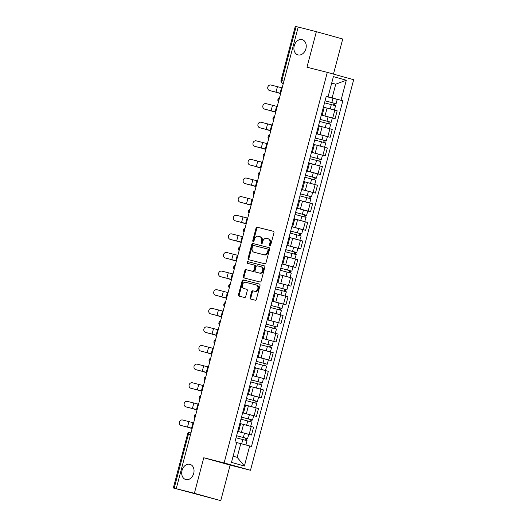 <?xml version="1.0" encoding="UTF-8"?>
<svg xmlns="http://www.w3.org/2000/svg" width="527" height="527" viewBox="0 0 527 527"><rect width="100%" height="100%" fill="white"/><g stroke="black" fill="none" stroke-linecap="round" stroke-linejoin="round"><path stroke-width="0.79" d="M269.837 245.793A0.85 0.646 -74.4 0 0 270.68 245.134L273.968 232.69A1.212 0.922 -74.4 0 0 273.394 231.3L257.262 227.203A1.212 0.922 -74.4 0 0 256.056 228.145L252.769 240.582A0.85 0.646 -74.4 0 0 254.021 240.905L254.449 239.291A3.873 2.958 -74.4 0 1 258.302 236.274L259.646 236.616A3.873 2.958 -74.4 0 1 259.699 236.63A3.873 2.958 -74.4 0 1 261.524 241.089L261.096 242.703A0.85 0.646 -74.4 0 0 262.354 243.019L262.775 241.406A3.873 2.958 -74.4 0 1 266.629 238.388L267.973 238.731A3.873 2.958 -74.4 0 1 268.026 238.744A3.873 2.958 -74.4 0 1 269.85 243.204L269.422 244.818A0.85 0.646 -74.4 0 0 269.837 245.793M189.885 464.287A7.898 6.021 -74.4 0 0 182.046 470.374A7.898 6.021 -74.4 0 0 185.748 479.53A7.898 6.021 -74.4 0 0 185.853 479.557A7.898 6.021 -74.4 0 0 193.686 473.47A7.898 6.021 -74.4 0 0 189.983 464.313A7.898 6.021 -74.4 0 0 189.885 464.287M302.083 39.624A7.898 6.021 -74.4 0 0 294.25 45.711A7.898 6.021 -74.4 0 0 297.946 54.867A7.898 6.021 -74.4 0 0 298.051 54.894A7.898 6.021 -74.4 0 0 305.891 48.807A7.898 6.021 -74.4 0 0 302.188 39.65A7.898 6.021 -74.4 0 0 302.083 39.624M250.068 297.656A1.212 0.922 -74.4 0 0 250.648 299.053L255.173 300.199A1.212 0.922 -74.4 0 0 256.379 299.257L260.028 285.443A1.212 0.922 -74.4 0 0 259.455 284.046L243.322 279.949A1.212 0.922 -74.4 0 0 242.124 280.891L238.467 294.712A1.212 0.922 -74.4 0 0 239.054 296.108L244.515 297.491A1.212 0.922 -74.4 0 0 245.72 296.549L247.282 290.64A1.212 0.922 -74.4 0 0 246.702 289.237L243.988 288.552A3.241 2.47 -74.4 0 1 243.948 288.539A3.241 2.47 -74.4 0 1 242.433 284.784A3.241 2.47 -74.4 0 1 245.648 282.288L256.254 284.982A3.241 2.47 -74.4 0 1 256.3 284.995A3.241 2.47 -74.4 0 1 257.815 288.75A3.241 2.47 -74.4 0 1 254.6 291.247L252.835 290.799A1.212 0.922 -74.4 0 0 251.629 291.741L250.068 297.656L250.832 297.867A1.212 0.922 -74.4 0 0 251.267 299.211M224.12 462.923L203.778 457.759L194.384 493.305L176.235 488.694L298.203 27.055L316.358 31.666L306.964 67.212L327.307 72.383L224.12 462.923L250.49 470.268L353.676 79.722L327.307 72.383M264.791 263.79A1.212 0.922 -74.4 0 0 265.997 262.841L269.646 249.027A1.212 0.922 -74.4 0 0 269.08 247.631L252.947 243.533A1.212 0.922 -74.4 0 0 251.741 244.475L248.092 258.296A1.212 0.922 -74.4 0 0 248.678 259.692L264.791 263.79M264.837 267.235L261.188 281.049A1.212 0.922 -74.4 0 1 259.982 281.991L243.869 277.9A1.212 0.922 -74.4 0 1 243.283 276.504L244.844 270.588A1.212 0.922 -74.4 0 1 246.05 269.646L252.585 271.306A1.212 0.922 -74.4 0 0 253.79 270.364L254.824 266.438A1.212 0.922 -74.4 0 0 254.238 265.041L247.433 263.316A0.85 0.646 -74.4 0 0 247.433 263.316A0.85 0.646 -74.4 0 1 247.868 261.675L264.251 265.839A1.212 0.922 -74.4 0 0 264.251 265.839A1.212 0.922 -74.4 0 1 264.837 267.235M194.384 493.305L220.754 500.65L173.324 487.989L187.605 433.952L188.449 434.156L174.173 488.193L173.324 487.989M333.453 74.096L342.728 39.011L316.358 31.666M220.754 500.65L230.147 465.104L250.49 470.268M176.235 488.694L174.173 488.193M283.921 81.112L281.016 80.387L295.298 26.35L296.141 26.554L281.866 80.591A2.47 1.594 104.3 0 0 282.775 83.404L282.742 83.398A2.47 1.884 -74.4 0 0 282.775 83.404L283.282 83.529M298.196 27.075L296.141 26.554M321.365 114.853L322.195 115.103L324.27 107.231L323.446 106.981M321.318 115.031L332.741 118.015L334.823 110.143L324.237 107.37M334.823 110.143L337.168 110.795L335.086 118.674L330.897 117.607M322.195 115.103L321.351 114.919M332.741 118.015L335.086 118.674M316.45 133.463L317.274 133.713L319.355 125.841L318.532 125.584M325.982 136.216L330.165 137.277L332.247 129.405L319.316 125.979M317.274 133.713L316.431 133.529M316.404 133.641L330.165 137.277M311.529 152.066L312.359 152.323L314.441 144.451L313.611 144.194M321.068 154.826L325.251 155.887L327.333 148.015L314.402 144.589M312.359 152.323L311.516 152.132M311.483 152.25L325.251 155.887M306.615 170.676L307.445 170.932L309.52 163.06L308.697 162.803M316.147 173.436L320.337 174.496L322.412 166.624L309.487 163.199M307.445 170.932L306.602 170.741M306.569 170.853L320.337 174.496M301.701 189.285L302.524 189.542L304.606 181.663L303.783 181.413M311.233 192.045L315.416 193.106L317.498 185.234L304.566 181.802M302.524 189.542L301.681 189.351M301.655 189.463L315.416 193.106M296.78 207.895L297.61 208.145L299.692 200.273L298.862 200.023M306.319 210.648L310.502 211.716L312.583 203.844L299.652 200.412M297.61 208.145L296.767 207.961M296.734 208.073L310.502 211.716M291.866 226.505L292.689 226.755L294.771 218.883L293.947 218.633M301.398 229.258L305.588 230.325L307.663 222.453L294.738 219.021M292.689 226.755L291.846 226.57M291.82 226.682L305.588 230.325M286.952 245.114L287.775 245.365L289.857 237.493L289.027 237.242M296.484 247.868L300.667 248.935L302.748 241.056L289.817 237.631M287.775 245.365L286.932 245.18M286.905 245.292L300.667 248.935M282.031 263.724L282.861 263.974L284.936 256.102L284.112 255.845M291.563 266.478L295.752 267.538L297.834 259.666L284.903 256.241M282.861 263.974L282.017 263.79M281.985 263.902L295.752 267.538M277.116 282.327L277.94 282.584L280.021 274.712L279.198 274.455M286.648 285.087L290.838 286.148L292.913 278.276L279.989 274.85M277.94 282.584L277.097 282.393M277.07 282.512L290.838 286.148M272.202 300.937L273.026 301.194L275.107 293.322L274.277 293.065M281.734 303.697L285.917 304.758L287.999 296.885L275.068 293.46M273.026 301.194L272.182 301.003M272.149 301.115L285.917 304.758M267.281 319.546L268.111 319.803L270.186 311.925L269.363 311.674M276.813 322.307L281.003 323.367L283.085 315.495L270.153 312.063L278.79 314.303M268.111 319.803L267.268 319.612M267.235 319.724L281.003 323.367M262.367 338.156L263.19 338.406L265.272 330.534L264.449 330.284M271.899 340.91L276.082 341.977L278.164 334.105L265.239 330.673L273.856 332.912M263.19 338.406L262.347 338.222M262.321 338.334L276.082 341.977M257.453 356.766L258.276 357.016L260.358 349.144L259.528 348.894M266.985 359.519L271.168 360.587L273.25 352.715L260.318 349.282M258.276 357.016L257.433 356.832M257.4 356.944L271.168 360.587M252.532 375.376L253.362 375.626L255.437 367.754L254.613 367.503M262.064 378.129L266.254 379.196L268.335 371.318L255.404 367.892L264.04 370.132M253.362 375.626L252.519 375.441M252.486 375.553L266.254 379.196M247.618 393.985L248.441 394.236L250.523 386.363L249.699 386.107M257.15 396.739L261.333 397.799L263.414 389.927L250.483 386.502L259.126 388.742M248.441 394.236L247.598 394.044M247.571 394.163L261.333 397.799M242.697 412.588L243.527 412.845L245.608 404.973L244.778 404.716M252.235 415.348L256.418 416.409L258.5 408.537L245.569 405.111L254.185 407.345M243.527 412.845L242.683 412.654M242.651 412.773L256.418 416.409M237.782 431.198L238.612 431.455L240.687 423.583L239.864 423.326M247.315 433.958L251.504 435.019L253.579 427.147L240.655 423.721M238.612 431.455L237.763 431.264M237.736 431.376L251.504 435.019M233.118 456.204L237.15 457.324L240.78 443.609L249.686 445.967L244.39 466.013L231.478 462.416L236.768 442.37L234.963 441.87L326.299 96.177L328.104 96.678L326.266 96.309M326.233 96.421L332.115 97.917L335.739 84.195L331.7 83.075M331.681 83.167L335.739 84.195L346.318 80.236L341.022 100.275L332.115 97.917M328.104 96.678L333.4 76.639L346.318 80.236M249.686 445.967L251.491 446.474L342.827 100.782L341.022 100.275M203.778 457.759L230.147 465.104M240.78 443.609L236.715 442.575M335.818 98.997L342.827 100.782M237.15 457.324L244.39 466.013M270.259 245.727A0.85 0.646 -74.4 0 1 270.193 245.029L270.621 243.421A3.873 2.958 -74.4 0 0 268.79 238.955A3.873 2.958 -74.4 0 0 268.744 238.942L268.072 238.757M259.745 236.643L260.417 236.827A3.873 2.958 -74.4 0 1 260.463 236.84A3.873 2.958 -74.4 0 1 262.294 241.307L261.866 242.914A0.85 0.646 -74.4 0 0 261.932 243.612M273.526 231.353L258.032 227.414A1.212 0.922 -74.4 0 0 256.827 228.356L253.54 240.799A0.85 0.646 -74.4 0 0 253.606 241.491M269.211 247.683L253.718 243.751A1.212 0.922 -74.4 0 0 252.512 244.693L248.863 258.507A1.212 0.922 -74.4 0 0 249.297 259.851M268.052 249.996A0.85 0.646 -74.4 0 0 267.644 249.021L253.5 245.424A0.85 0.646 -74.4 0 0 252.657 246.083L252.209 247.782A3.873 2.958 -74.4 0 0 254.034 252.242A3.873 2.958 -74.4 0 0 254.08 252.255L263.75 254.712A3.873 2.958 -74.4 0 0 267.604 251.695L268.052 249.996L268.823 250.213A0.85 0.646 -74.4 0 0 268.414 249.231L268.427 249.231M254.752 252.446A3.873 2.958 -74.4 0 0 254.798 252.459A3.873 2.958 -74.4 0 0 254.851 252.473L254.08 252.255M268.823 250.213L268.375 251.906A3.873 2.958 -74.4 0 1 264.521 254.93L254.851 252.473M254.271 265.048L255.009 265.259A1.212 0.922 -74.4 0 1 255.595 266.655L254.554 270.575A1.212 0.922 -74.4 0 1 253.355 271.517L246.814 269.857A1.212 0.922 -74.4 0 0 245.615 270.806L244.047 276.715A1.212 0.922 -74.4 0 0 244.482 278.058M264.402 265.891L248.639 261.886A0.85 0.646 -74.4 0 0 248.079 263.474M259.363 273.026A3.241 2.47 -74.4 0 0 262.584 270.529A3.241 2.47 -74.4 0 0 261.063 266.774A3.241 2.47 -74.4 0 0 261.023 266.767L257.281 265.812A1.212 0.922 -74.4 0 0 256.076 266.761L255.042 270.68A1.212 0.922 -74.4 0 0 255.628 272.077L260.134 273.243A3.241 2.47 -74.4 0 0 263.348 270.746A3.241 2.47 -74.4 0 0 261.833 266.991A3.241 2.47 -74.4 0 0 261.787 266.978L261.102 266.787M256.366 272.288A1.212 0.922 -74.4 0 0 256.399 272.294L260.134 273.243M256.339 285.008L257.024 285.199A3.241 2.47 -74.4 0 1 257.064 285.206A3.241 2.47 -74.4 0 1 258.586 288.967A3.241 2.47 -74.4 0 1 255.371 291.464L253.599 291.009A1.212 0.922 -74.4 0 0 252.393 291.958L250.832 297.867M244.673 288.743A3.241 2.47 -74.4 0 0 244.719 288.756A3.241 2.47 -74.4 0 0 244.759 288.763L243.988 288.552M246.847 289.297L244.759 288.763M259.594 284.099L244.093 280.166A1.212 0.922 -74.4 0 0 242.888 281.108L239.238 294.922A1.212 0.922 -74.4 0 0 239.673 296.266M280.641 93.523L278.124 92.904A2.839 1.522 105.2 0 1 278.104 92.897A2.839 1.522 105.2 0 1 278.085 92.89L276.794 92.541A2.839 1.522 -74.8 0 0 276.813 92.548L280.654 93.49M276.405 92.311A2.839 1.522 -74.8 0 0 276.794 92.541L278.124 92.904M332.853 109.609L334.21 109.978M324.546 102.824L335.561 105.723L334.421 110.018M325.073 100.815L334.546 103.285L334.032 103.167L333.512 105.15M325.08 100.795L336.094 103.7L335.034 103.444L334.513 105.42M326.213 96.5L337.227 99.405L336.094 103.7M334.039 103.14L335.034 103.444M282.136 87.864L271.016 85.031A2.839 2.615 -73.7 0 0 269.495 90.499A2.839 2.615 -73.7 0 0 269.567 90.519L270.167 90.697A2.839 2.615 106.3 0 1 270.022 90.651M280.687 93.351L269.567 90.519M270.167 90.697L280.674 93.398M275.726 112.132L273.203 111.513A2.839 1.522 105.2 0 1 273.184 111.507A2.839 1.522 105.2 0 1 273.164 111.5M271.491 110.92A2.839 1.522 -74.8 0 0 271.879 111.151A2.839 1.522 -74.8 0 0 271.899 111.157L275.733 112.099M327.939 128.219L329.296 128.588M319.625 121.427L330.64 124.332L329.507 128.628M320.159 119.418L329.625 121.895L329.118 121.777L328.591 123.759M320.166 119.405L331.18 122.304L330.119 122.053L329.592 124.029M321.299 115.11L332.313 118.015L331.18 122.304M329.125 121.75L330.119 122.053M270.806 130.742L268.289 130.123A2.839 1.522 105.2 0 1 268.269 130.116A2.839 1.522 105.2 0 1 268.25 130.11M266.57 129.53A2.839 1.522 -74.8 0 0 266.965 129.761A2.839 1.522 -74.8 0 0 266.985 129.767L270.819 130.709M323.018 146.822L324.382 147.198M314.711 140.037L325.726 142.942L324.592 147.237M315.245 138.028L324.711 140.505L324.204 140.386L323.677 142.369M315.245 138.008L326.259 140.913L325.199 140.663L324.678 142.639M316.384 133.713L327.399 136.618L326.259 140.913M324.21 140.36L325.199 140.663M265.891 149.345L263.375 148.733A2.839 1.522 105.2 0 1 263.355 148.726A2.839 1.522 105.2 0 1 263.335 148.719M261.655 148.14A2.839 1.522 -74.8 0 0 262.044 148.37A2.839 1.522 -74.8 0 0 262.064 148.377L265.898 149.312M318.104 165.432L319.461 165.801M309.797 158.647L320.811 161.552L319.672 165.847M310.324 156.638L319.797 159.114L319.283 158.996L318.763 160.979M310.331 156.618L321.345 159.523L320.284 159.273L319.764 161.249M311.464 152.323L322.478 155.228L321.345 159.523M319.29 158.97L320.284 159.273M277.222 106.474L266.095 103.641A2.839 2.615 -73.7 0 0 264.574 109.109A2.839 2.615 -73.7 0 0 264.646 109.129L265.252 109.306A2.839 2.615 106.3 0 1 265.107 109.26M275.773 111.961L264.646 109.129M265.252 109.306L275.759 112.007M272.301 125.083L261.181 122.251A2.839 2.615 -73.7 0 0 259.659 127.718A2.839 2.615 -73.7 0 0 259.732 127.738L260.331 127.916A2.839 2.615 106.3 0 1 260.186 127.87M270.852 130.571L259.732 127.738M260.331 127.916L270.838 130.617M267.387 143.693L256.267 140.861A2.839 2.615 -73.7 0 0 254.739 146.328A2.839 2.615 -73.7 0 0 254.818 146.348L255.417 146.519A2.839 2.615 106.3 0 1 255.272 146.48M265.937 149.181L254.818 146.348M255.417 146.519L265.924 149.227M260.977 167.955L258.454 167.336A2.839 1.522 105.2 0 1 258.434 167.336A2.839 1.522 105.2 0 1 258.414 167.329L257.13 166.98A2.839 1.522 -74.8 0 0 257.15 166.98L260.984 167.922M256.741 166.749A2.839 1.522 -74.8 0 0 257.13 166.98L258.454 167.336M313.183 184.042L314.547 184.41M304.876 177.256L315.89 180.162L314.757 184.457M305.41 175.247L314.876 177.724L314.369 177.599L313.842 179.582M305.416 175.227L316.431 178.133L315.37 177.882L314.843 179.859M306.549 170.932L317.564 173.838L316.431 178.133M314.375 177.579L315.37 177.882M256.056 186.565L253.54 185.945A2.839 1.522 105.2 0 1 253.52 185.939A2.839 1.522 105.2 0 1 253.5 185.939M251.82 185.359A2.839 1.522 -74.8 0 0 252.216 185.59A2.839 1.522 -74.8 0 0 252.235 185.59L256.069 186.532M308.269 202.651L299.659 200.392M299.962 195.866L310.976 198.771L309.626 203.02M299.665 200.372L309.843 203.066M300.489 193.857L309.962 196.334L309.454 196.209L308.927 198.192M300.495 193.837L311.51 196.742L310.449 196.485L309.929 198.468M301.635 189.542L312.643 192.447L311.51 196.742M309.461 196.182L310.449 196.485M262.472 162.303L251.346 159.47A2.839 2.615 -73.7 0 0 249.824 164.938A2.839 2.615 -73.7 0 0 249.897 164.958L250.496 165.129A2.839 2.615 106.3 0 1 250.358 165.089M261.023 167.79L249.897 164.958M250.496 165.129L261.01 167.83M257.551 180.913L246.432 178.073A2.839 2.615 -73.7 0 0 244.91 183.541A2.839 2.615 -73.7 0 0 244.983 183.561L245.582 183.739A2.839 2.615 106.3 0 1 245.437 183.699M256.102 186.393L244.983 183.561M245.582 183.739L256.089 186.439M251.142 205.174L248.625 204.555A2.839 1.522 105.2 0 1 248.606 204.548A2.839 1.522 105.2 0 1 248.586 204.542M246.906 203.962A2.839 1.522 -74.8 0 0 247.295 204.193A2.839 1.522 -74.8 0 0 247.315 204.199L251.148 205.141M303.354 221.261L294.738 219.001M295.048 214.476L306.062 217.381L304.711 221.63M294.745 218.982L304.922 221.669M295.575 212.467L305.041 214.937L304.534 214.818L304.013 216.801M295.581 212.447L306.595 215.352L305.535 215.095L305.014 217.071M296.714 208.152L307.728 211.057L306.595 215.352M304.54 214.792L305.535 215.095M246.228 223.784L243.705 223.165A2.839 1.522 105.2 0 1 243.685 223.158A2.839 1.522 105.2 0 1 243.665 223.152L242.38 222.802A2.839 1.522 -74.8 0 0 242.4 222.809L246.234 223.751M241.992 222.572A2.839 1.522 -74.8 0 0 242.38 222.802M298.434 239.871L289.824 237.611M290.127 233.079L301.141 235.984L299.797 240.24M289.83 237.591L300.008 240.279M290.66 231.076L300.126 233.547L299.619 233.428L299.092 235.411M290.667 231.057L301.681 233.962L300.621 233.705L300.094 235.681M291.8 226.762L302.814 229.667L301.681 233.962M299.626 233.402L300.621 233.705M241.307 242.394L238.79 241.774A2.839 1.522 105.2 0 1 238.771 241.768A2.839 1.522 105.2 0 1 238.751 241.761L237.466 241.412A2.839 1.522 -74.8 0 0 237.486 241.419L241.32 242.361M237.071 241.182A2.839 1.522 -74.8 0 0 237.466 241.412M293.519 258.48L284.909 256.221M285.212 251.689L296.227 254.594L294.876 258.849M284.909 256.201L295.094 258.889M286.879 245.371L293.658 247.123L292.525 251.419L285.746 249.66L295.212 252.156L294.705 252.038L294.178 254.021M292.525 251.419L296.76 252.565L295.7 252.314L295.179 254.291M293.658 247.123L297.893 248.276L296.76 252.565M294.705 252.011L295.7 252.314M236.392 260.997L233.876 260.384A2.839 1.522 105.2 0 1 233.856 260.378A2.839 1.522 105.2 0 1 233.836 260.371M232.157 259.791A2.839 1.522 -74.8 0 0 232.545 260.022A2.839 1.522 -74.8 0 0 232.565 260.028L236.399 260.97M288.605 277.083L279.989 274.83M280.298 270.298L291.306 273.203L289.962 277.452M279.995 274.811L290.173 277.498M281.965 263.974L288.743 265.727L287.61 270.022L280.832 268.269L290.291 270.766L289.784 270.647L289.264 272.63M287.61 270.022L291.846 271.174L290.785 270.924L290.265 272.9M288.743 265.727L292.979 266.879L291.846 271.174M289.791 270.621L290.785 270.924M231.478 279.606L228.955 278.994A2.839 1.522 105.2 0 1 228.935 278.987A2.839 1.522 105.2 0 1 228.916 278.981M227.242 278.401A2.839 1.522 -74.8 0 0 227.631 278.631A2.839 1.522 -74.8 0 0 227.651 278.638L231.485 279.573M283.684 295.693L275.074 293.44M275.377 288.908L286.392 291.813L285.048 296.062M275.081 293.42L285.259 296.108M277.05 282.584L283.829 284.336L282.689 288.631L275.911 286.879L285.377 289.376L284.87 289.251L284.343 291.24M282.689 288.631L286.925 289.784L285.871 289.534L285.344 291.51M283.829 284.336L288.065 285.489L286.925 289.784M284.876 289.231L285.871 289.534M226.557 298.216L224.041 297.597A2.839 1.522 105.2 0 1 224.021 297.597A2.839 1.522 105.2 0 1 224.001 297.59L222.71 297.241A2.839 1.522 -74.8 0 0 222.73 297.241L226.57 298.183M222.322 297.011A2.839 1.522 -74.8 0 0 222.71 297.241L224.041 297.597M270.463 307.518L281.477 310.423L280.127 314.672M270.16 312.03L280.344 314.718M270.99 305.508L280.463 307.985L279.949 307.86L279.429 309.843M270.997 305.489L282.011 308.394L280.95 308.143L280.43 310.12M272.13 301.194L283.144 304.099L282.011 308.394M279.956 307.84L280.95 308.143M221.643 316.826L219.12 316.207A2.839 1.522 105.2 0 1 219.107 316.2A2.839 1.522 105.2 0 1 219.087 316.2L217.796 315.851A2.839 1.522 -74.8 0 0 217.816 315.851L221.65 316.793M217.407 315.62A2.839 1.522 -74.8 0 0 217.796 315.851M265.542 326.127L276.556 329.032L275.213 333.281M265.246 330.633L275.423 333.327M267.215 319.803L273.994 321.556L272.861 325.851L266.082 324.098L275.542 326.595L275.035 326.47L274.514 328.453M272.861 325.851L277.097 327.003L276.036 326.747L275.516 328.723M273.994 321.556L278.23 322.708L277.097 327.003M275.041 326.444L276.036 326.747M216.729 335.435L214.206 334.816A2.839 1.522 105.2 0 1 214.186 334.81A2.839 1.522 105.2 0 1 214.166 334.803M212.493 334.223A2.839 1.522 -74.8 0 0 212.882 334.454A2.839 1.522 -74.8 0 0 212.901 334.461L216.735 335.403M268.935 351.522L260.325 349.263M260.628 344.737L271.642 347.636L270.298 351.891M260.331 349.243L270.509 351.931M262.301 338.413L269.08 340.165L267.94 344.46L261.161 342.708L270.628 345.198L270.12 345.08L269.593 347.062M267.94 344.46L272.176 345.613L271.115 345.356L270.595 347.333M269.08 340.165L273.315 341.318L272.176 345.613M270.127 345.053L271.115 345.356M252.637 199.516L241.518 196.683A2.839 2.615 -73.7 0 0 239.989 202.151A2.839 2.615 -73.7 0 0 240.062 202.17L240.668 202.348A2.839 2.615 106.3 0 1 240.523 202.309M251.188 205.003L240.062 202.17M240.668 202.348L251.175 205.049M247.723 218.125L236.597 215.293A2.839 2.615 -73.7 0 0 235.075 220.76A2.839 2.615 -73.7 0 0 235.147 220.78L235.747 220.958A2.839 2.615 106.3 0 1 235.602 220.912M246.267 223.613L235.147 220.78M235.747 220.958L246.261 223.659M242.802 236.735L231.682 233.902A2.839 2.615 -73.7 0 0 230.161 239.37A2.839 2.615 -73.7 0 0 230.233 239.39L230.833 239.568A2.839 2.615 106.3 0 1 230.688 239.522M241.353 242.222L230.233 239.39M230.833 239.568L241.34 242.268M237.888 255.345L226.762 252.512A2.839 2.615 -73.7 0 0 225.24 257.98A2.839 2.615 -73.7 0 0 225.312 257.999L225.918 258.177A2.839 2.615 106.3 0 1 225.773 258.131M236.439 260.832L225.312 257.999M225.918 258.177L236.425 260.878M232.967 273.954L221.847 271.122A2.839 2.615 -73.7 0 0 220.326 276.589A2.839 2.615 -73.7 0 0 220.398 276.609L220.997 276.78A2.839 2.615 106.3 0 1 220.853 276.741M231.518 279.442L220.398 276.609M220.997 276.78L231.511 279.488M228.053 292.564L216.933 289.731A2.839 2.615 -73.7 0 0 215.411 295.192A2.839 2.615 -73.7 0 0 215.484 295.219L216.083 295.39A2.839 2.615 106.3 0 1 215.938 295.351M226.603 298.051L215.484 295.219M216.083 295.39L226.59 298.091M223.138 311.167L212.012 308.335A2.839 2.615 -73.7 0 0 210.49 313.802A2.839 2.615 -73.7 0 0 210.563 313.822L211.169 314A2.839 2.615 106.3 0 1 211.024 313.96M221.689 316.655L210.563 313.822M211.169 314L221.676 316.701M218.218 329.777L207.098 326.944A2.839 2.615 -73.7 0 0 205.576 332.412A2.839 2.615 -73.7 0 0 205.649 332.432L206.248 332.609A2.839 2.615 106.3 0 1 206.103 332.57M216.768 335.264L205.649 332.432M206.248 332.609L216.762 335.31M211.808 354.045L209.291 353.426A2.839 1.522 105.2 0 1 209.272 353.419A2.839 1.522 105.2 0 1 209.252 353.413M207.572 352.833A2.839 1.522 -74.8 0 0 207.961 353.064A2.839 1.522 -74.8 0 0 207.981 353.07L211.821 354.012M255.714 363.34L266.728 366.245L265.377 370.501M255.411 367.853L265.588 370.54M257.38 357.023L264.159 358.775L263.026 363.07L256.247 361.318L265.713 363.808L265.2 363.689L264.679 365.672M263.026 363.07L267.261 364.216L266.201 363.966L265.68 365.942M264.159 358.775L268.395 359.928L267.261 364.216M265.206 363.663L266.201 363.966M213.303 348.387L202.184 345.554A2.839 2.615 -73.7 0 0 200.662 351.022A2.839 2.615 -73.7 0 0 200.734 351.041L201.334 351.219A2.839 2.615 106.3 0 1 201.189 351.173M211.854 353.874L200.734 351.041M201.334 351.219L211.841 353.92M206.894 372.655L204.371 372.036A2.839 1.522 105.2 0 1 204.351 372.029A2.839 1.522 105.2 0 1 204.331 372.022L203.047 371.673A2.839 1.522 -74.8 0 0 203.066 371.68L206.9 372.622M202.658 371.443A2.839 1.522 -74.8 0 0 203.047 371.673L204.371 372.036M250.793 381.95L261.807 384.855L260.463 389.11M250.496 386.462L260.674 389.15M251.326 379.941L260.793 382.418L260.285 382.299L259.758 384.282M251.333 379.921L262.347 382.826L261.287 382.576L260.76 384.552M252.466 375.632L263.48 378.531L262.347 382.826M260.292 382.273L261.287 382.576M208.389 366.996L197.263 364.164A2.839 2.615 -73.7 0 0 195.741 369.631A2.839 2.615 -73.7 0 0 195.813 369.651L196.419 369.829A2.839 2.615 106.3 0 1 196.275 369.783M206.94 372.484L195.813 369.651M196.419 369.829L206.927 372.53M201.973 391.258L199.456 390.645A2.839 1.522 105.2 0 1 199.437 390.639A2.839 1.522 105.2 0 1 199.417 390.632M197.737 390.052A2.839 1.522 -74.8 0 0 198.132 390.283A2.839 1.522 -74.8 0 0 198.152 390.29L201.986 391.225M245.878 400.56L256.893 403.465L255.549 407.714M245.582 405.072L255.76 407.76M247.552 394.236L254.324 395.988L253.191 400.283L246.412 398.531L255.878 401.027L255.371 400.909L254.844 402.892M253.191 400.283L257.426 401.436L256.366 401.185L255.845 403.162M254.324 395.988L258.566 397.141L257.426 401.436M255.378 400.882L256.366 401.185M203.468 385.606L192.348 382.773A2.839 2.615 -73.7 0 0 190.827 388.241A2.839 2.615 -73.7 0 0 190.899 388.261L191.499 388.439A2.839 2.615 106.3 0 1 191.354 388.392M202.019 391.093L190.899 388.261M191.499 388.439L202.006 391.139M197.058 409.868L194.542 409.248A2.839 1.522 105.2 0 1 194.522 409.248A2.839 1.522 105.2 0 1 194.503 409.242M192.823 408.662A2.839 1.522 -74.8 0 0 193.211 408.893A2.839 1.522 -74.8 0 0 193.231 408.899L197.065 409.835M249.271 425.954L240.661 423.701M240.964 419.169L251.978 422.074L250.628 426.323M240.661 423.682L250.839 426.369M242.631 412.845L249.409 414.597L248.276 418.893L241.498 417.14L250.964 419.637L250.45 419.512L249.93 421.501M248.276 418.893L252.512 420.045L251.451 419.795L250.931 421.771M249.409 414.597L253.645 415.75L252.512 420.045M250.457 419.492L251.451 419.795M198.554 404.216L187.434 401.383A2.839 2.615 -73.7 0 0 185.906 406.851A2.839 2.615 -73.7 0 0 185.985 406.87L186.584 407.042A2.839 2.615 106.3 0 1 186.439 407.002M197.105 409.703L185.985 406.87M186.584 407.042L197.091 409.749M192.144 428.477L189.621 427.858A2.839 1.522 105.2 0 1 189.601 427.858A2.839 1.522 105.2 0 1 189.582 427.852L188.297 427.502A2.839 1.522 -74.8 0 0 188.317 427.502L192.151 428.444M187.908 427.272A2.839 1.522 -74.8 0 0 188.297 427.502L189.621 427.858M244.291 444.538L241.155 443.708M240.226 443.464L245.905 444.966M236.043 437.779L247.058 440.684L245.925 444.972M237.717 431.455L244.495 433.207L243.355 437.502L236.583 435.75L246.043 438.247L245.536 438.121L245.009 440.104M243.355 437.502L247.598 438.655L246.537 438.405L246.01 440.381M244.495 433.207L248.731 434.36L247.598 438.655M245.542 438.102L246.537 438.405M193.64 422.825L182.513 419.993A2.839 2.615 -73.7 0 0 180.992 425.454A2.839 2.615 -73.7 0 0 181.064 425.473L181.663 425.651A2.839 2.615 106.3 0 1 181.519 425.612M192.19 428.313L181.064 425.473M181.663 425.651L192.177 428.352M187.605 433.952A2.47 2.47 0 0 1 190.596 432.193L190.616 432.199A2.47 1.594 104.3 0 0 190.596 432.193A2.47 1.594 104.3 0 0 188.449 434.156L190.504 434.676M254.073 415.757L256.155 407.885M258.988 397.147L261.069 389.275M263.908 378.538L265.99 370.665M268.823 359.934L270.904 352.056M273.744 341.325L275.819 333.453M278.658 322.715L280.739 314.843M283.572 304.105L285.654 296.233M288.493 285.496L290.568 277.624M293.407 266.886L295.489 259.014M298.322 248.276L300.403 240.404M303.242 229.673L305.317 221.795M308.157 211.063L310.238 203.191M313.071 192.454L315.153 184.582M317.992 173.844L320.067 165.972M322.906 155.234L324.988 147.362M327.82 136.625L329.902 128.753M249.159 434.367L251.234 426.495M241.425 432.318L243.507 424.439M246.34 413.708L248.421 405.836M251.26 395.098L253.335 387.226M256.175 376.489L258.256 368.617M261.089 357.879L263.171 350.007M266.01 339.269L268.085 331.397M270.924 320.666L273.006 312.788M275.838 302.057L277.92 294.185M280.759 283.447L282.841 275.575M285.674 264.837L287.755 256.965M290.588 246.228L292.669 238.356M295.509 227.618L297.59 219.746M300.423 209.008L302.505 201.136M305.344 190.405L307.419 182.526M310.258 171.795L312.34 163.923M315.172 153.186L317.254 145.314M320.093 134.576L322.168 126.704M325.007 115.966L327.089 108.094M279.336 98.47A2.47 1.594 104.3 0 0 278.671 100.973M274.415 117.08A2.47 1.594 104.3 0 0 273.757 119.583M269.501 135.689A2.47 1.594 104.3 0 0 268.836 138.193M264.587 154.299A2.47 1.594 104.3 0 0 263.922 156.802M259.666 172.909A2.47 1.594 104.3 0 0 259.007 175.412M254.752 191.518A2.47 1.594 104.3 0 0 254.086 194.022M249.831 210.128A2.47 1.594 104.3 0 0 249.172 212.631M244.917 228.731A2.47 1.594 104.3 0 0 244.258 231.234M240.002 247.341A2.47 1.594 104.3 0 0 239.337 249.844M235.082 265.951A2.47 1.594 104.3 0 0 234.423 268.454M230.167 284.56A2.47 1.594 104.3 0 0 229.508 287.063M225.253 303.17A2.47 1.594 104.3 0 0 224.588 305.673M220.332 321.78A2.47 1.594 104.3 0 0 219.673 324.283M215.418 340.389A2.47 1.594 104.3 0 0 214.759 342.893M210.504 358.992A2.47 1.594 104.3 0 0 209.838 361.496M205.583 377.602A2.47 1.594 104.3 0 0 204.924 380.105M200.668 396.212A2.47 1.594 104.3 0 0 200.003 398.715M195.754 414.821A2.47 1.594 104.3 0 0 195.089 417.325M270.621 243.421L269.85 243.204M261.866 242.914L261.096 242.703M262.294 241.307L261.524 241.089M253.54 240.799L252.769 240.582M256.827 228.356L256.056 228.145M258.032 227.414L257.262 227.203M270.193 245.029L269.422 244.818M248.863 258.507L248.092 258.296M252.512 244.693L251.741 244.475M253.718 243.751L252.947 243.533M264.521 254.93L263.75 254.712M268.375 251.906L267.604 251.695M244.047 276.715L243.283 276.504M245.615 270.806L244.844 270.588M246.814 269.857L246.05 269.646M253.355 271.517L252.585 271.306M254.554 270.575L253.79 270.364M255.595 266.655L254.824 266.438M248.639 261.886L247.868 261.675M252.393 291.958L251.629 291.741M253.599 291.009L252.835 290.799M255.371 291.464L254.6 291.247M239.238 294.922L238.467 294.712M242.888 281.108L242.124 280.891M244.093 280.166L243.322 279.949M331.325 104.577L330.185 108.865M332.992 98.253L331.858 102.548M280.074 93.213L281.523 87.726M275.983 92.185L277.433 86.698M271.899 111.157L273.203 111.513M326.404 123.18L325.271 127.475M328.077 116.862L326.944 121.157M266.985 129.767L268.289 130.123M321.49 141.789L320.357 146.084M323.156 135.472L322.023 139.76M316.575 160.399L315.436 164.694M318.242 154.075L317.109 158.37M275.153 111.823L276.603 106.335M271.069 110.789L272.518 105.308M270.239 130.426L271.688 124.939M266.148 129.398L267.597 123.911M265.325 149.036L266.774 143.548M261.234 148.008L262.683 142.521M311.655 179.009L310.522 183.304M313.328 172.685L312.195 176.98M252.235 185.59L253.54 185.945M306.74 197.618L305.607 201.913M308.407 191.294L307.274 195.589M260.404 167.645L261.853 162.158M256.32 166.618L257.769 161.13M255.49 186.255L256.939 180.768M251.399 185.227L252.848 179.74M301.819 216.228L300.686 220.523M303.493 209.904L302.36 214.199M242.4 222.809L243.705 223.165M296.905 234.838L295.772 239.126M298.578 228.514L297.439 232.809M237.486 241.419L238.79 241.774M291.991 253.441L290.858 257.736M232.565 260.028L233.876 260.384M287.07 272.051L285.937 276.346M282.156 290.66L281.023 294.955M277.242 309.27L276.102 313.565M278.908 302.946L277.775 307.241M217.816 315.851L219.12 316.207M272.321 327.88L271.188 332.175M267.406 346.489L266.273 350.784M250.575 204.865L252.025 199.377M246.484 203.837L247.934 198.35M245.654 223.474L247.104 217.987M241.57 222.447L243.019 216.959M240.74 242.084L242.189 236.597M236.649 241.05L238.099 235.562M235.826 260.687L237.275 255.2M231.735 259.659L233.184 254.172M230.905 279.297L232.354 273.809M226.814 278.269L228.27 272.782M225.991 297.907L227.44 292.419M221.9 296.879L223.349 291.391M221.07 316.516L222.526 311.029M216.986 315.489L218.435 310.001M216.156 335.126L217.605 329.638M212.065 334.098L213.514 328.611M262.492 365.092L261.352 369.387M211.241 353.736L212.691 348.248M207.151 352.708L208.6 347.221M257.571 383.702L256.438 387.997M259.244 377.385L258.111 381.673M206.32 372.339L207.77 366.858M202.236 371.311L203.685 365.824M198.152 390.29L199.456 390.645M252.657 402.312L251.524 406.607M201.406 390.948L202.855 385.461M197.315 389.921L198.765 384.433M247.743 420.921L246.603 425.217M196.492 409.558L197.941 404.071M192.401 408.53L193.85 403.043M242.822 439.531L241.689 443.826M191.571 428.168L193.02 422.68M187.487 427.14L188.936 421.653M279.527 97.752A2.47 2.47 0 0 0 278.473 101.731M274.607 116.362A2.47 2.47 0 0 0 273.553 120.34M269.692 134.965A2.47 2.47 0 0 0 268.638 138.95M264.778 153.574A2.47 2.47 0 0 0 263.724 157.56M259.857 172.184A2.47 2.47 0 0 0 258.803 176.17M254.943 190.794A2.47 2.47 0 0 0 253.889 194.779M250.022 209.403A2.47 2.47 0 0 0 248.975 213.389M245.108 228.013A2.47 2.47 0 0 0 244.054 231.992M240.193 246.623A2.47 2.47 0 0 0 239.139 250.602M235.273 265.226A2.47 2.47 0 0 0 234.225 269.211M230.358 283.836A2.47 2.47 0 0 0 229.304 287.821M225.444 302.445A2.47 2.47 0 0 0 224.39 306.431M220.523 321.055A2.47 2.47 0 0 0 219.476 325.04M215.609 339.665A2.47 2.47 0 0 0 214.555 343.65M210.695 358.274A2.47 2.47 0 0 0 209.641 362.253M205.774 376.884A2.47 2.47 0 0 0 204.72 380.863M200.859 395.487A2.47 2.47 0 0 0 199.805 399.473M195.945 414.097A2.47 2.47 0 0 0 194.891 418.082M281.016 80.387A2.47 2.47 0 0 0 282.742 83.398M268.79 238.955L268.026 238.744M260.463 236.84L259.699 236.63M254.798 252.459L254.034 252.242M255.022 265.259L254.251 265.048M261.833 266.991L261.063 266.774M257.064 285.206L256.3 284.995M244.719 288.756L243.948 288.539M269.495 90.499L270.094 90.677M273.184 111.507L271.879 111.151M268.269 130.116L266.965 129.761M264.574 109.109L265.18 109.287M259.659 127.718L260.259 127.896M254.739 146.328L255.345 146.499M253.52 185.939L252.216 185.59M249.824 164.938L250.424 165.109M244.91 183.541L245.51 183.719M233.856 260.378L232.545 260.022M239.989 202.151L240.595 202.328M235.075 220.76L235.674 220.938M230.161 239.37L230.76 239.548M225.24 257.98L225.846 258.158M220.326 276.589L220.925 276.761M215.411 295.192L216.011 295.37M210.49 313.802L211.096 313.98M205.576 332.412L206.176 332.59M200.662 351.022L201.261 351.199M195.741 369.631L196.347 369.809M199.437 390.639L198.132 390.283M190.827 388.241L191.426 388.412M185.906 406.851L186.512 407.022M180.992 425.454L181.591 425.632"/></g></svg>

